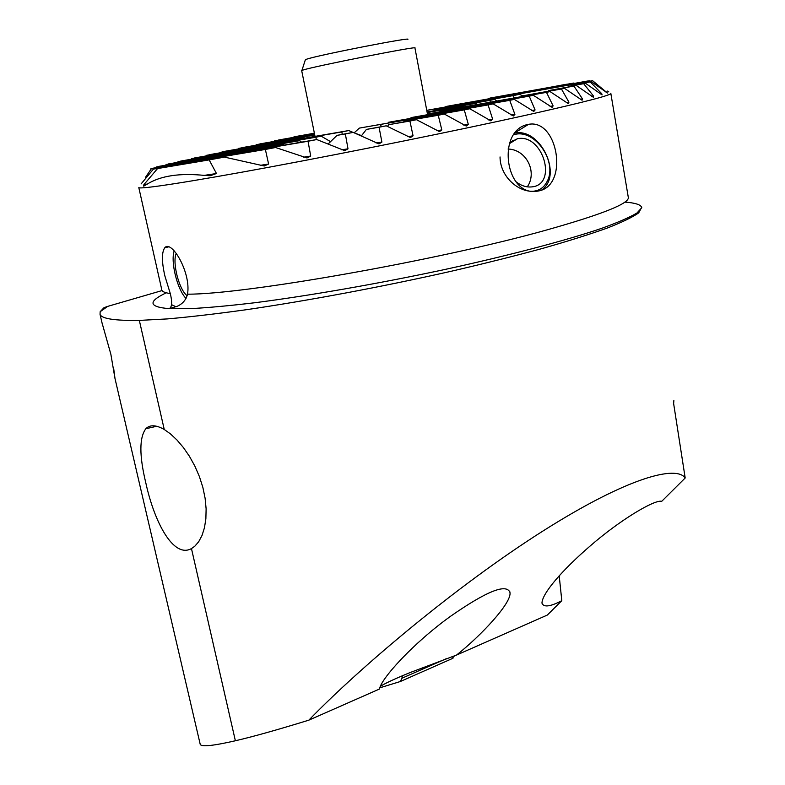 <?xml version="1.0" encoding="UTF-8"?>
<svg xmlns="http://www.w3.org/2000/svg" width="785" height="785" viewBox="0 0 785 785"><rect width="100%" height="100%" fill="white"/><g stroke="black" fill="none" stroke-linecap="round" stroke-linejoin="round"><path stroke-width="1.18" d="M107.643 306.395L100.156 311.714L103.993 307.691L107.643 306.395L161.936 290.607M100.156 311.714L100.048 314.373C101.657 318.739 114.747 320.751 139.328 320.408L167.333 318.916C189.98 316.934 216.209 313.872 246.039 309.751C308.073 300.675 382.511 286.741 450.727 271.375C484.07 263.632 514.656 255.988 542.484 248.443C568.222 241.103 589.829 234.293 607.325 228.033C622.25 222.184 632.71 217.131 638.705 212.863L641.698 207.338C640.56 204.571 634.947 202.834 624.85 202.118M673.873 400.36L673.638 403.598L685.187 477.986C676.582 465.181 628.559 476.809 543.102 530.925C457.527 585.119 360.668 666.612 308.829 720.159C277.468 729.824 252.986 736.693 235.372 740.765C213.343 745.799 201.637 747.016 200.244 744.435L200.096 743.817M380.607 686.188C385.376 683.205 395.179 678.672 410.015 672.598L456.517 655.073L547.351 615.047L561.805 600.662L559.205 575.807M308.829 720.159L379.567 688.985C380.352 679.643 412.674 643.386 451.041 615.94C486.69 591.183 506.325 583.333 509.946 592.39C512.193 602.674 480.224 636.399 456.517 655.073M685.187 477.986L661.765 501.281C654.572 499.417 620.16 519.827 589.898 546.213C562.629 569.743 542.072 593.362 541.964 603.125C543.622 607.551 550.236 606.736 561.805 600.662M187.507 294.169C186.074 299.841 182.64 303.883 177.194 306.287L169.256 308.652C172.043 307.102 172.386 302.068 170.276 293.541L164.87 275.898C161.651 261.69 161.622 252.309 164.771 247.756C171.454 239.317 191.324 272.758 187.507 294.169C243.86 294.601 438.962 260.267 546.507 230.025C603.106 214.099 630.355 203.119 628.255 197.084L610.848 93.513M161.749 289.577L138.808 187.615C140.201 189.509 188.371 182.198 270.177 167.009C351.798 151.848 457.331 130.467 526.038 115.218C583.952 102.256 612.212 94.956 610.818 93.307M539.511 190.775C568.831 184.347 557.693 118.643 528.56 124.334L527.697 124.511C496.306 130.673 505.177 196.79 537.146 191.226L539.511 190.775M191.462 548.578L194.768 546.272L198.713 541.699L202.03 535.439L204.463 527.736L205.876 518.738L206.121 508.847L205.111 498.249L202.864 487.406L199.39 476.544L194.866 466.113L189.44 456.311L183.386 447.538L176.959 439.992L170.502 433.938L164.251 429.483C155.999 424.822 149.866 424.577 145.833 428.738C139.249 437.569 139.239 455.614 145.804 482.853C154.537 522.898 173.691 558.596 191.462 548.578L235.372 740.765M426.755 110.332L592.606 80.698L607.482 93.052L591.174 81.571L590.212 81.885L601.761 93.719L602.066 94.906L585.433 83.239L583.667 83.701L593.529 96.064L593.44 97.33L576.357 85.516L573.923 86.095L582.49 98.91L582.068 100.244L564.464 88.312L561.442 89.009L568.948 102.187L568.222 103.591L550.049 91.58L546.488 92.365L553.111 105.887L552.1 107.349L533.29 95.27L529.227 96.153L535.076 109.959L533.79 111.47L514.293 99.371L509.74 100.343L514.911 114.414L513.37 115.974L493.127 103.865L488.093 104.925L492.666 119.222L490.861 120.831L469.803 108.752L464.278 109.9L468.311 124.393L466.241 126.042L444.281 114.021L438.246 115.267L441.818 129.917L439.472 131.625L416.472 119.703L409.907 121.037L413.067 135.815L410.447 137.561L386.21 125.816L379.067 127.239L381.902 142.105L378.969 143.89L353.181 132.39L345.351 133.941L347.99 148.826L344.703 150.651L316.777 139.553L308.044 141.251L310.703 156.068L306.984 157.952L275.584 147.511L265.369 149.454L268.607 164.045L264.231 165.998L224.471 157.108L209.153 159.905L216.464 173.524L210.272 175.712L205.209 175.487C179.765 172.808 160.297 175.771 146.795 184.387L144.518 185.662C143.341 186.526 143.145 186.173 143.94 184.593L157.559 168.559L153.448 169.04L141.114 183.906M145.588 177.184L151.554 168.451L275.584 147.511M155.97 167.705L158.295 166.459L316.777 139.553M165.635 165.213L168.549 163.908L283.13 144.352L280.422 145.009L280.932 145.784M177.587 162.367L180.874 161.033L299.497 140.682L177.969 161.7M191.098 159.276L194.67 157.922L321.134 136.129L315.845 137.228L316.365 139.622M205.817 155.999L209.624 154.625L348.736 130.555L341.838 131.929L342.25 134.323M221.547 152.565L225.56 151.181L303.805 137.591L221.91 151.966M238.198 148.983L242.418 147.58L314.756 134.971M255.733 145.264L260.159 143.851L314.618 134.313M274.171 141.398L278.812 139.956L314.491 133.695M293.57 137.365L314.373 133.097M445.144 107.045L587.445 81.032L590.104 81.149M488.653 98.724L565.612 84.388L575.071 83.249M608.817 91.914L607.6 91.07M488.093 104.925L388.369 122.303L493.127 103.865M256.106 144.695L314.648 134.461M410.624 118.25L411.104 117.593L509.74 100.343M304.698 138.248L303.805 137.591M354.163 132.832L359.334 128.112L469.803 108.752M238.561 148.404L314.775 135.049M361.6 135.628L354.624 133.038M353.083 132.41L348.736 130.555M359.334 128.112L464.278 109.9M380.283 124.472L381.51 126.62M274.554 140.839L314.52 133.833M428.237 114.433L428.649 113.805L529.227 96.153M428.649 113.805L533.29 95.27M439.777 111.696L440.159 111.087L546.488 92.365M293.963 136.826L314.402 133.224M440.159 111.087L550.049 91.58M463.189 106.21L427.187 112.579L463.189 106.21L463.955 106.76M411.104 117.593L514.293 99.371M477.535 104.444L475.867 103.326L427.089 112.108M499.054 102.04L494.442 99.41L489.801 100.372L490.35 102.089M522.889 95.79L519.376 94.367L513.056 95.623L513.675 97.988M580.203 84.162L582.048 83.2L591.174 81.571M567.879 87.017L571.745 85.673L585.433 83.239M573.923 86.095L548.793 90.55L576.357 85.516M561.442 89.009L521.613 96.045L564.464 88.312M446.567 107.918L448.657 106.966L519.376 94.367M433.948 110.754L437.687 109.498L494.442 99.41M403.49 121.94L406.12 120.625L444.281 114.021M387.496 126.444L388.663 124.697L416.472 119.703M361.257 136.05L366.399 129.417L386.21 125.816M328.051 144.067L337.059 135.354L353.181 132.39M284.337 145.245L283.13 144.352M301.646 142.173L299.497 140.682M330.642 141.702L321.134 136.129M156.401 166.969L308.044 141.251M153.448 169.04L224.471 157.108M150.857 168.775L265.369 149.454M157.559 168.559L209.153 159.905M403.961 121.194L438.246 115.267M206.18 155.381L341.838 131.929M388.663 124.697L409.907 121.037M191.471 158.629L315.845 137.228M366.399 129.417L379.067 127.239M337.059 135.354L345.351 133.941M166.037 164.516L280.422 145.009M445.89 106.495L589.407 80.806M489.938 98.086L573.835 83.033M427.069 111.98L475.867 103.326M568.311 86.428L583.667 83.701M434.311 110.224L489.801 100.372M580.586 83.602L590.212 81.885M446.881 107.408L513.056 95.623M592.744 80.806L426.775 110.41M113.531 367.36L115.002 378.566L110.862 354.251L102.001 322.753M171.405 304.6L176.046 306.807L171.405 304.6M187.183 295.739C179.157 290.156 171.974 262.288 176.291 253.339M186.055 298.447C177.43 289.989 170.414 261.994 174.172 250.866L174.182 250.847M509.877 142.458L517.433 138.739C542.592 133.195 558.135 184.396 531.985 186.879C526.509 187.507 521.142 185.76 515.873 181.639M513.832 134.726C534.909 127.818 558.822 163.035 546.497 182.532C535.144 203.158 500.133 184.308 500.045 156.941M515.068 133.038C540.924 127.965 563.09 175.811 541.562 190.117M512.674 140.427L514.273 140.672M407.395 39.554C416.757 35.865 317.012 55.323 306.405 59.277L305.296 59.954L301.911 70.444M427.56 114.551L414.931 47.964C419.622 45.481 313.833 66.332 303.02 70.051L301.685 70.64M454.525 655.779L451.817 658.851M402.283 675.807L401.979 678.211L400.301 681.527L379.96 687.778M166.263 292.795C147.658 301.685 148.659 306.964 169.256 308.652L189.862 308.672C207.642 307.749 229.308 305.767 254.85 302.735C308.682 295.827 377.605 283.836 443.751 269.726C509.347 255.468 566.358 240.387 602.026 228.219C618.099 222.39 629.747 217.317 636.969 212.99L641.796 207.691M161.906 290.273C162.554 291.784 165.341 292.874 170.276 293.541M511.113 115.032L514.911 114.414M488.496 119.899L492.666 119.222M463.778 125.119L468.311 124.393M531.631 110.528L535.076 109.959M550.04 106.387L553.111 105.887M566.27 102.639L568.948 102.187M303.648 157.167L310.703 156.068M260.365 165.311L268.607 164.045M143.94 184.593L147.295 184.073M204.267 175.379L216.464 173.524M436.892 130.702L441.818 129.917M407.739 136.659L413.067 135.815M376.113 143.017L381.902 142.105M341.652 149.817L347.99 148.826M580.203 99.283L582.49 98.91M591.684 96.369L593.529 96.064M600.427 93.945L601.761 93.719M605.961 92.09L606.687 91.963M139.328 320.408L164.251 429.483M401.979 678.211L446.263 658.723M156.774 426.255L145.833 428.738M509.808 591.674L509.946 592.39M100.048 314.373L102.403 324.48M115.002 378.566L200.244 744.435M168.49 246.892L164.771 247.756M528.56 124.334L515.686 132.292M517.433 138.739L509.475 143.606M527.294 186.85C537.656 171.886 526.225 149.454 508.072 149.032M301.675 70.601L315.06 136.492M400.301 681.527L452.984 658.252"/></g></svg>
